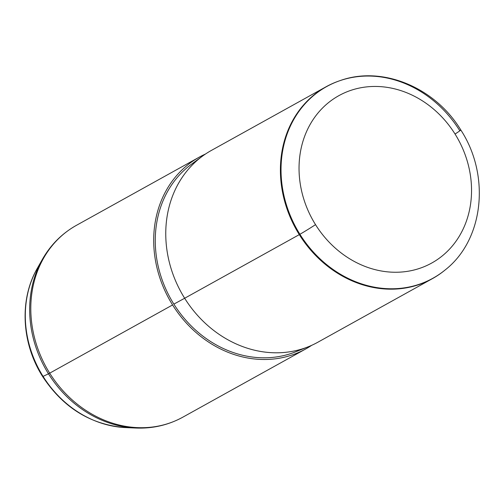 <?xml version="1.0" encoding="UTF-8"?>
<svg xmlns="http://www.w3.org/2000/svg" width="504" height="504" viewBox="0 0 504 504"><rect width="100%" height="100%" fill="white"/><g stroke="black" fill="none" stroke-linecap="round" stroke-linejoin="round"><path stroke-width="0.76" d="M432.482 278.605L317.841 342.235A109.683 95.275 -119 0 1 184.659 298.255L299.3 234.625L184.659 298.255A109.683 95.275 -119 0 1 211.384 150.425L326.025 86.795A109.683 95.275 61 0 0 299.3 234.625A109.683 95.275 61 0 0 432.482 278.605A109.683 95.275 61 0 0 444.862 270.188M339.715 80.741A109.683 95.275 61 0 0 326.025 86.795M184.659 298.255L173.861 304.126A107.944 93.763 -119 0 1 191.495 164.203L202.577 156.07A109.683 95.275 61 0 0 184.659 298.255A109.683 95.275 61 0 0 308.398 346.721L295.634 351.83A107.944 93.763 -119 0 1 173.861 304.126L184.659 298.255M311.667 345.328A109.683 95.275 -119 0 1 172.595 304.952A109.683 95.275 -119 0 1 205.487 154.029A109.683 95.275 61 0 0 199.313 157.128A109.683 95.275 61 0 0 172.595 304.952L49.694 373.162A109.683 95.275 -119 0 1 76.419 225.338A109.683 95.275 61 0 0 49.694 373.162L172.595 304.952A109.683 95.275 61 0 0 305.777 348.932A109.683 95.275 61 0 0 311.667 345.328M197.171 160.392A107.944 93.763 61 0 0 173.861 304.126A107.944 93.763 61 0 0 301.871 349.02M43.073 376.387A103.118 89.573 61 0 0 125.628 427.594A103.118 89.573 -119 0 1 43.073 376.387A13.929 0.416 148 0 1 42.632 376.538A13.929 0.416 -32 0 0 43.073 376.387A103.118 89.573 -119 0 1 37.271 268.399A103.118 89.573 61 0 0 43.073 376.387L48.479 373.804L43.073 376.387M459.654 130.536A109.576 95.187 61 0 0 339.998 80.646A109.576 95.187 61 0 0 299.905 234.278L299.3 234.625A109.683 95.275 -119 0 1 339.431 80.842L339.998 80.646C382.379 65.293 435.191 87.532 460.826 130.013A13.929 0.416 -32 0 0 459.654 130.536M460.826 130.013C490.442 175.367 483.947 239.721 445.095 269.999L444.635 270.377A109.683 95.275 -119 0 1 299.3 234.625L299.905 234.278A109.576 95.187 61 0 0 445.095 269.999A109.576 95.187 -119 0 1 299.905 234.278A13.929 0.416 -32 0 0 315.529 224.652A95.703 83.128 -119 0 1 334.555 98.248A95.703 83.128 -119 0 1 455.049 134.045A95.703 83.128 -119 0 1 436.023 260.455A95.703 83.128 -119 0 1 315.529 224.652A95.703 83.128 61 0 0 436.023 260.455A95.703 83.128 61 0 0 455.049 134.045A13.929 0.416 -32 0 0 460.826 130.013A13.929 0.416 148 0 1 455.049 134.045A95.703 83.128 61 0 0 334.555 98.248A95.703 83.128 61 0 0 315.529 224.652A13.929 0.416 148 0 1 299.905 234.278A109.576 95.187 -119 0 1 339.998 80.646M199.313 157.128L76.419 225.338C62.049 233.415 50.69 244.78 42.336 259.44L37.271 268.399C19.12 299.748 21.584 343.571 42.632 376.538C63.29 407.868 90.959 424.885 125.628 427.594L135.91 428.035A109.21 94.865 -119 0 1 48.479 373.804A109.21 94.865 -119 0 1 42.336 259.44A109.21 94.865 61 0 0 48.479 373.804A109.21 94.865 61 0 0 135.91 428.035C152.769 428.696 168.424 425.067 182.876 417.148A109.683 95.275 -119 0 1 49.694 373.162A109.683 95.275 61 0 0 182.876 417.148L305.777 348.932M48.479 373.804A13.929 0.416 -32 0 0 49.694 373.162A13.929 0.416 148 0 1 48.479 373.804"/></g></svg>

